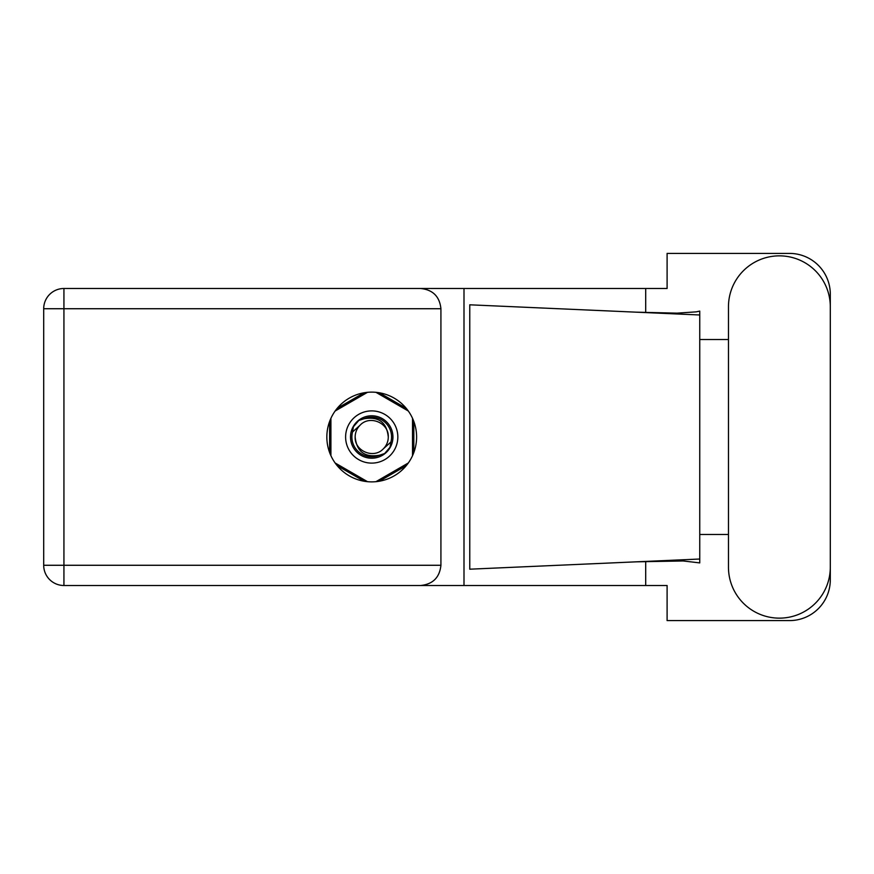 <?xml version="1.0" encoding="UTF-8"?>
<svg xmlns="http://www.w3.org/2000/svg" width="874" height="874" viewBox="0 0 874 874"><rect width="100%" height="100%" fill="white"/><g stroke="black" fill="none" stroke-linecap="round" stroke-linejoin="round"><path stroke-width="1.31" d="M364.119 392.765L337.222 408.3M406.224 408.3L379.316 392.765M413.828 452.535L413.828 421.465M379.316 481.235L406.224 465.7M337.222 465.7L364.119 481.235M329.618 421.465L329.618 452.535M728.468 567.226A50.921 50.921 0 0 0 779.379 618.147A50.921 50.921 0 0 0 830.3 567.226L830.3 306.774A50.921 50.921 0 0 0 779.379 255.853A50.921 50.921 0 0 0 728.468 306.774L728.468 567.226M371.723 392.12A44.88 44.88 0 0 0 326.843 437A44.88 44.88 0 0 0 371.723 481.88A44.88 44.88 0 0 0 416.603 437A44.88 44.88 0 0 0 371.723 392.12M440.922 308.73L63.933 308.73L63.933 565.27L43.7 565.27A20.233 20.233 0 0 0 63.933 585.504A20.233 20.233 0 0 1 43.7 565.27L43.7 308.73A20.233 20.233 0 0 1 63.933 288.496L420.678 288.496C432.881 289.775 439.633 296.526 440.922 308.73L440.922 565.27C439.633 577.474 432.881 584.225 420.678 585.504L63.933 585.504L63.933 565.27L440.922 565.27M830.3 339.538L830.3 294.199A40.794 40.794 0 0 0 789.506 253.405L667.102 253.405L667.102 288.496L420.678 288.496M830.3 534.462L830.3 579.801A40.794 40.794 0 0 1 789.506 620.595L667.102 620.595L667.102 585.504L420.678 585.504M728.468 534.462L699.746 534.462L699.746 562.9L683.195 560.966L636.217 561.829L699.746 559.021L699.746 314.979L699.746 339.538L728.468 339.538M645.7 561.436L645.7 585.504M645.7 288.496L645.7 312.564M696.239 311.854L699.746 311.1L699.746 314.979L636.217 312.171L677 313.154L696.239 311.854M636.217 561.829L469.764 569.192L469.764 304.808L636.217 312.171M463.996 288.496L463.996 585.504M699.746 536.221L699.746 337.779M345.612 437A26.111 26.111 0 0 0 371.723 463.111A26.111 26.111 0 0 0 397.834 437A26.111 26.111 0 0 0 371.723 410.889A26.111 26.111 0 0 0 345.612 437M350.507 437A21.216 21.216 0 0 0 371.723 458.216A21.216 21.216 0 0 0 392.939 437A21.216 21.216 0 0 0 371.723 415.784A21.216 21.216 0 0 0 350.507 437M352.55 431.953L360.012 425.288A16.562 16.562 0 0 0 355.161 437C356.701 451.76 364.862 457.823 379.644 455.179L384.647 453.53L390.055 447.204L390.897 442.047A19.829 19.829 0 0 0 363.803 418.821L358.799 420.47L353.391 426.796L352.55 431.953A19.829 19.829 0 0 0 379.644 455.179M360.012 425.288C369.494 414.713 389.05 422.819 388.285 437C386.734 422.24 378.573 416.177 363.803 418.821M390.897 442.047L383.435 448.712A16.562 16.562 0 0 0 388.285 437M383.435 448.712C373.941 459.287 354.396 451.181 355.161 437M375.929 392.317L408.311 411.02M335.135 411.02L367.517 392.317M330.918 455.693L330.918 418.307M367.517 481.683L335.135 462.98M408.311 462.98L375.929 481.683M412.517 418.307L412.517 455.693M43.7 308.73L63.933 308.73L63.933 288.496"/></g></svg>
